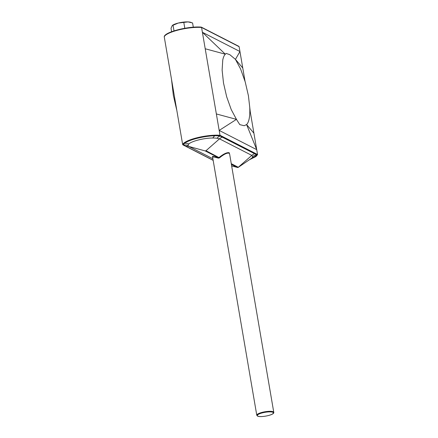 <?xml version="1.0" encoding="UTF-8"?>
<svg xmlns="http://www.w3.org/2000/svg" width="438" height="438" viewBox="0 0 438 438"><rect width="100%" height="100%" fill="white"/><g stroke="black" fill="none" stroke-linecap="round" stroke-linejoin="round"><path stroke-width="0.66" d="M273.772 412.322C274.818 414.967 260.462 417.77 257.489 416.067L256.777 415.229A8.623 2.037 -9.7 0 1 263.643 412.016A8.623 2.037 -9.7 0 1 273.274 411.786A8.623 2.037 -9.7 0 1 273.772 412.322L229.611 153.957L229.074 153.207C227.043 152.714 223.851 154.269 219.498 157.866L218.359 158.151L218.31 157.642L219.109 157.439C223.714 153.793 227.092 152.232 229.233 152.758L229.704 154.526M218.359 158.151C213.656 156.804 211.893 156.481 213.071 157.182M212.78 156.853C211.538 156.098 213.383 156.361 218.31 157.642L205.187 150.918L205.986 150.721L219.498 157.866M171.608 31.739L171.023 28.311L172.298 25.47L173.048 25.251L174.012 30.895M216.941 138.255A16.37 3.865 170.3 0 0 212.857 138.014C204.464 137.932 191.614 141.113 188.838 143.987A9.198 8.382 47.7 0 0 184.617 143.292C188.909 139.749 204.108 135.961 214.959 135.747A20.679 4.884 -9.7 0 1 220.122 136.054L256.723 154.8A9.198 8.935 -7.2 0 0 252.649 156.547L251.812 155.391L219.504 138.846L216.941 138.255A9.198 7.265 98.5 0 1 220.122 136.054L219.679 135.829L219.996 135.265L219.17 130.42L236.465 119.377L231.231 109.571L226.692 96.831L223.5 83.001L222.121 70.096L222.761 60.011C223.32 57.263 224.168 55.325 225.324 54.197L226.205 53.431L229.824 54.684L235.458 59.387L240.686 69.193L245.225 81.933L248.423 95.763L250.273 111.925L253.909 133.185L246.599 124.567C247.749 123.434 248.603 121.496 249.162 118.753C249.709 115.999 249.923 112.637 249.797 108.668L249.709 106.708M176.744 109.96A37.246 10.89 76 0 1 176.552 109.297L173.36 95.468L171.504 79.305L164.228 36.732L164.617 36.206M173.048 25.251L178.293 23.05L188.055 21.9L192.583 22.951L193.306 27.2M183.829 22.568L184.803 28.278M213.202 160.303L183.631 145.126A20.679 4.884 -9.7 0 1 184.617 143.292A21.889 5.168 170.3 0 0 183.194 144.901L182.657 144.545A22.349 5.278 -9.7 0 1 197.105 137.746A22.349 5.278 -9.7 0 1 219.996 135.265L257.549 154.499L256.723 149.654L219.17 130.42L216.356 113.946L236.465 119.377L239.805 124.649L244.18 125.717L246.599 124.567L256.723 149.654L253.909 133.185M188.838 143.987A16.37 3.865 170.3 0 0 188.061 145.438A9.198 8.935 -7.2 0 0 183.631 145.126L182.657 144.545L171.504 79.305M164.776 35.9A21.889 5.168 -9.7 0 1 179.306 29.434A21.889 5.168 -9.7 0 1 201.102 27.134L201.568 27.452L216.356 113.946M238.584 46.329L239.121 46.685L242.767 67.999L235.458 59.387L239.947 51.525L202.394 32.292L225.324 54.197L205.214 48.766M245.034 81.276L242.767 67.999M239.121 46.685L201.568 27.452A22.349 5.278 170.3 0 0 178.677 29.932A22.349 5.278 170.3 0 0 164.228 36.732M172.369 25.42A10.058 2.376 -9.7 0 1 172.495 25.322A10.058 2.376 -9.7 0 1 178.293 23.05A10.058 2.376 -9.7 0 1 188.055 21.9A10.058 2.376 -9.7 0 1 190.481 22.25L191.296 22.502M251.133 158.572L251.872 157.998A9.198 8.382 47.7 0 1 255.737 156.634A21.889 5.168 170.3 0 0 257.166 155.025L257.549 154.499L257.166 155.025L256.723 154.8A20.679 4.884 -9.7 0 1 255.737 156.634L249.364 159.777M188.061 145.438L188.877 146.462L205.187 150.918A0.92 0.854 -62.9 0 0 205.986 150.721L219.504 138.846A9.198 8.525 117.1 0 1 222.323 137.138M231.269 163.67L238.294 167.267L237.938 167.458M237.615 167.486L237.489 167.464A0.92 0.854 -62.9 0 0 238.294 167.267L251.812 155.391A9.198 8.525 -62.9 0 1 254.626 153.683M212.857 138.014A9.198 5.086 89.6 0 1 214.959 135.747A21.889 5.168 170.3 0 1 219.679 135.829M272.923 412.333A8.163 1.927 170.3 0 0 262.619 412.82A8.163 1.927 170.3 0 0 257.774 416.1A8.163 1.927 170.3 0 0 268.078 415.613A8.163 1.927 170.3 0 0 272.923 412.333M229.233 152.758A0.46 0.427 -62.9 0 0 229.074 153.207M231.384 164.338L237.489 167.464L231.642 165.865M185.734 146.237A9.198 8.525 -62.9 0 1 188.877 146.462L212.939 158.786M251.872 157.998A16.37 3.865 170.3 0 0 252.649 156.547M256.777 415.229L212.534 156.689L212.857 156.881M164.255 36.496C165.465 31.733 189.211 26.006 201.234 27.118M238.891 46.373L201.365 27.151M249.321 159.804L257.522 154.734M213.213 160.39L182.887 144.858M231.653 165.909L237.522 167.475A0.92 0.92 0 0 0 238.277 167.349L251.149 158.556"/></g></svg>
